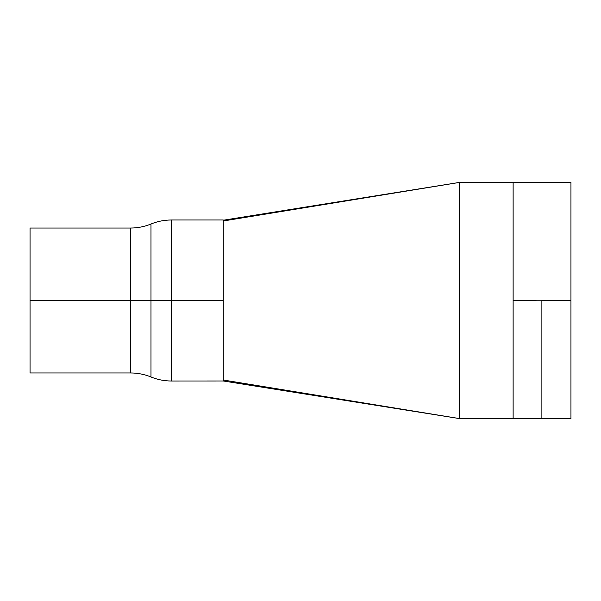 <?xml version="1.0" encoding="UTF-8"?>
<svg xmlns="http://www.w3.org/2000/svg" width="601" height="601" viewBox="0 0 601 601"><rect width="100%" height="100%" fill="white"/><g stroke="black" fill="none" stroke-linecap="round" stroke-linejoin="round"><path stroke-width="0.9" d="M30.05 372.958L30.05 228.042L30.05 300.5L150.986 300.5L150.986 224.015L150.986 300.5L223.279 300.5L223.279 380.012L459.449 418.581L223.279 380.012L223.279 380.989L223.279 300.5L171.383 300.5L171.383 381.011L171.383 300.5L150.986 300.5L150.986 376.985L150.986 300.5L130.597 300.5L130.597 228.042L130.597 300.5L30.05 300.5L30.05 372.958L130.597 372.958L130.597 228.042C137.652 228.027 144.45 226.682 150.986 224.015C157.522 221.341 164.321 220.004 171.383 219.989L171.383 381.011C164.321 380.996 157.522 379.659 150.986 376.985C144.45 374.318 137.652 372.973 130.597 372.958M521.277 300.77L513.126 300.77L513.126 300.23L513.126 418.581L459.449 418.581L459.449 182.419L223.279 220.988L223.279 220.552M223.279 220.236L459.449 182.419L513.126 182.419L513.126 300.23L570.95 300.23L570.95 182.419L459.449 182.419L223.279 220.988L223.279 300.5L223.279 220.169M130.597 300.5L130.597 372.958L130.597 300.5M150.986 300.5L150.986 376.985L150.986 300.5M171.383 300.5L171.383 219.989L171.383 300.5M459.449 182.419L459.449 418.581L223.279 380.989L171.383 381.011M459.449 418.581L521.277 418.581M536.017 418.581L570.95 418.581L570.95 300.77L570.95 418.581L513.126 418.581L513.126 300.77L536.017 300.77M570.95 300.77L541.884 300.77L541.884 418.581L541.884 300.77L570.95 300.77M513.126 300.23L570.95 300.23L570.95 182.419L513.126 182.419L513.126 300.23M30.05 228.042L130.597 228.042M171.383 219.989L223.279 219.989"/></g></svg>
